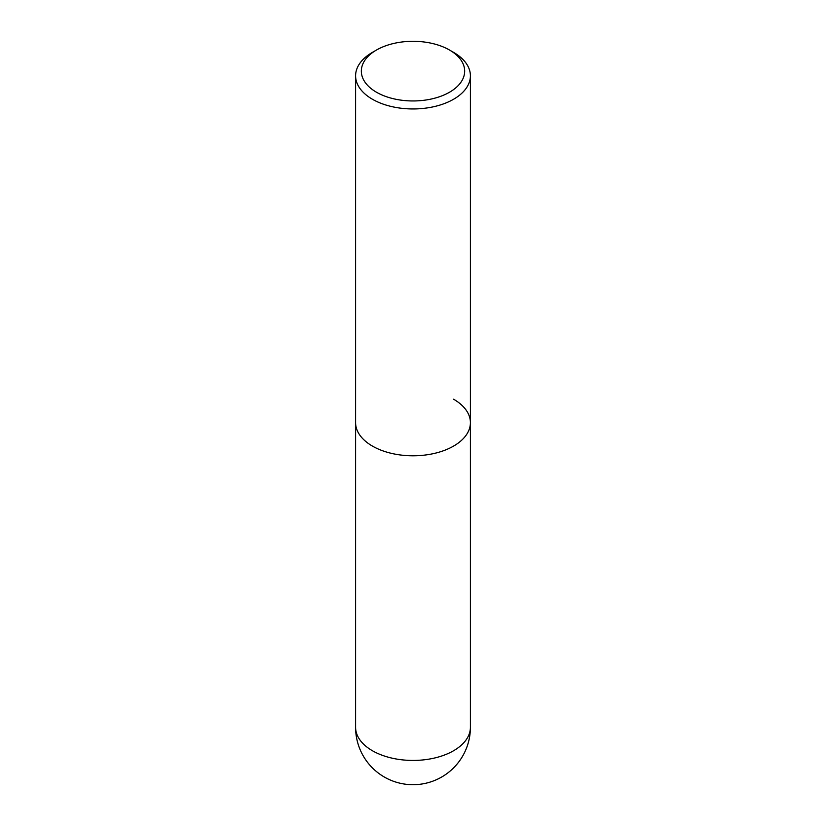 <?xml version="1.0" encoding="UTF-8"?>
<svg xmlns="http://www.w3.org/2000/svg" width="826" height="826" viewBox="0 0 826 826"><rect width="100%" height="100%" fill="white"/><g stroke="black" fill="none" stroke-linecap="round" stroke-linejoin="round"><path stroke-width="1.24" d="M376.47 50.035L372.412 52.379A57.407 33.143 0 0 0 355.593 75.816A57.407 33.143 0 0 0 372.412 99.244A57.407 33.143 0 0 0 434.972 106.43A57.407 33.143 0 0 0 470.407 75.816A57.407 33.143 0 0 0 453.588 52.379L449.53 50.035A51.666 29.829 180 0 1 449.53 92.223A51.666 29.829 180 0 1 376.47 92.223A51.666 29.829 180 0 1 376.47 50.035A51.666 29.829 180 0 1 449.53 50.035L453.588 52.379M453.588 399.216A57.407 33.143 180 0 1 470.407 422.644A57.407 33.143 180 0 1 434.972 453.267A57.407 33.143 180 0 1 372.412 446.081A57.407 33.143 180 0 1 355.593 422.644L355.593 727.293A57.407 57.407 0 0 0 384.296 777.008A57.407 57.407 0 0 0 470.407 727.293A57.407 33.143 180 0 1 434.972 757.917A57.407 33.143 180 0 1 372.412 750.731A57.407 33.143 180 0 1 355.593 727.293M470.407 75.816L470.407 422.644A57.407 33.143 180 0 1 434.972 453.267A57.407 33.143 180 0 1 372.412 446.081A57.407 33.143 180 0 1 355.593 422.644L355.593 75.816M470.407 422.644L470.407 727.293"/></g></svg>
